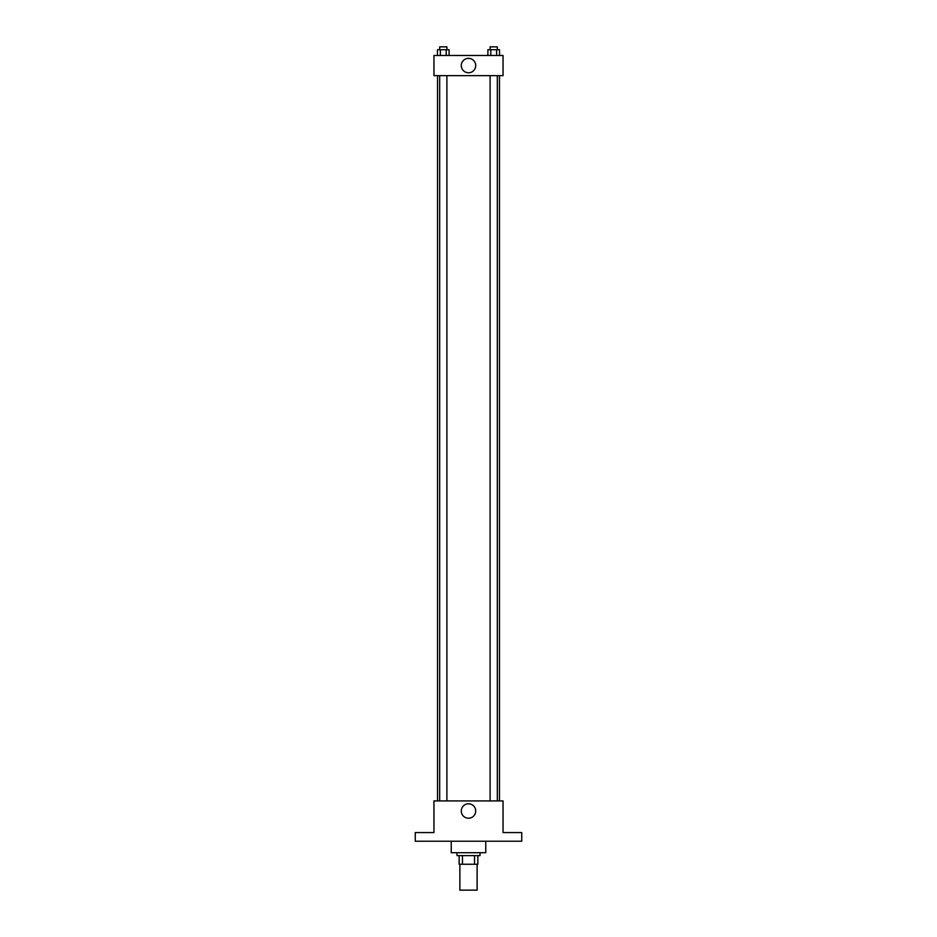 <?xml version="1.0" encoding="UTF-8"?>
<svg xmlns="http://www.w3.org/2000/svg" width="937" height="937" viewBox="0 0 937 937"><rect width="100%" height="100%" fill="white"/><g stroke="black" fill="none" stroke-linecap="round" stroke-linejoin="round"><path stroke-width="1.41" d="M459.868 864.242L459.868 890.15L477.132 890.15L477.132 864.242M474.555 855.61L474.555 864.242L459.142 864.242L459.142 855.61M474.555 864.242L477.858 864.242L477.858 855.61L477.858 864.242M480.013 852.729L480.013 855.61L456.987 855.61L456.987 852.729M462.445 855.61L462.445 864.242M451.236 841.227L451.236 852.729L485.764 852.729L485.764 841.227M521.745 841.227L415.255 841.227L415.255 832.583L433.96 832.583L433.96 800.924L503.04 800.924L503.04 832.583L521.745 832.583L521.745 841.227M475.715 810.997A7.215 7.215 0 0 1 464.893 817.251A7.215 7.215 0 0 1 464.893 804.754A7.215 7.215 0 0 1 475.715 810.997M499.468 75.628L499.468 800.924M490.11 800.924L490.11 75.628M446.89 75.628L446.89 800.924M503.04 75.628L433.96 75.628L433.96 55.482L503.04 55.482L503.04 75.628M475.715 65.555A7.215 7.215 0 0 1 464.893 71.809A7.215 7.215 0 0 1 464.893 59.312A7.215 7.215 0 0 1 475.715 65.555M499.526 55.482L499.526 49.731L487.896 49.731L487.896 55.482M496.622 49.731L496.622 55.482M490.801 49.731L490.801 55.482M490.11 49.731L490.11 46.85L497.313 46.85L497.313 49.731M449.104 55.482L449.104 49.731L437.474 49.731L437.474 55.482M446.199 49.731L446.199 55.482M440.378 49.731L440.378 55.482M439.687 49.731L439.687 46.85L446.89 46.85L446.89 49.731M437.532 75.628L437.532 800.924M497.313 800.924L497.313 75.628M439.687 75.628L439.687 800.924"/></g></svg>
